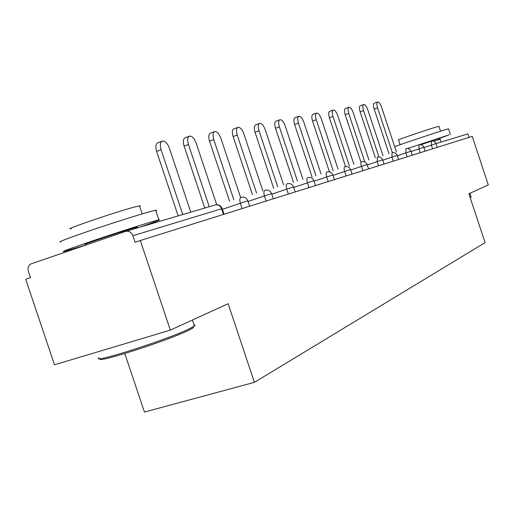 <?xml version="1.0" encoding="UTF-8"?>
<svg xmlns="http://www.w3.org/2000/svg" width="514" height="514" viewBox="0 0 514 514"><rect width="100%" height="100%" fill="white"/><g stroke="black" fill="none" stroke-linecap="round" stroke-linejoin="round"><path stroke-width="0.77" d="M433.643 141.215L440.202 139.217M124.812 353.555L144.44 412.055L254.411 382.345L485.068 242.64L468.896 193.759L488.3 184.899L472.263 136.377L140.322 240.501L170.333 330.116L54.478 364.792L25.7 279.25L30.499 277.624L28.386 271.353C27.486 267.8 28.373 265.308 31.052 263.888L125.634 231.384C128.911 230.67 131.333 232.116 132.895 235.727L135.086 242.267L140.322 240.501M420.96 144.697L431.342 141.183C433.482 140.701 435.011 141.511 435.943 143.618L467.888 133.91L469.038 137.392M254.411 382.345L228.145 303.716L170.333 330.116M190.778 212.16L169.395 148.18C167.487 143.303 165.18 140.926 162.475 141.042C160.214 142.089 159.758 144.999 161.107 149.786L182.746 214.531M161.107 149.786L156.616 151.45C155.273 146.676 155.742 143.759 158.004 142.706L162.045 141.202M156.616 151.45L178.159 215.886M216.715 204.713L196.117 143.001C194.292 138.317 192.133 136.017 189.627 136.107C187.546 137.097 187.154 139.892 188.452 144.485L209.237 206.718M188.452 144.485L184.096 146.092C182.798 141.504 183.196 138.716 185.284 137.72L189.248 136.249M184.096 146.092L204.778 208.029M240.616 197.479L220.853 138.215C219.112 133.704 217.075 131.481 214.749 131.545C212.828 132.483 212.494 135.163 213.753 139.59L233.838 199.792M213.753 139.59L209.513 141.144C208.26 136.724 208.6 134.045 210.534 133.107L214.422 131.668M209.513 141.144L229.565 201.25M262.885 190.983L243.816 133.762C242.145 129.419 240.231 127.266 238.066 127.311C236.279 128.198 235.997 130.774 237.217 135.041L256.582 193.136M237.217 135.041L233.099 136.551C231.878 132.284 232.167 129.714 233.966 128.821L237.776 127.421M233.099 136.551L252.432 194.549M283.612 184.937L265.198 129.624C263.592 125.429 261.78 123.347 259.763 123.373C258.105 124.215 257.867 126.695 259.05 130.813L277.74 186.935M259.05 130.813L255.034 132.278C253.858 128.159 254.102 125.679 255.773 124.838L259.506 123.469M255.034 132.278L273.705 188.31M302.958 179.283L285.148 125.763C283.606 121.709 281.89 119.685 280.001 119.698C278.453 120.494 278.254 122.885 279.404 126.874L297.471 181.153M279.404 126.874L275.498 128.288C274.354 124.311 274.56 121.921 276.114 121.118L279.77 119.781M275.498 128.288L293.539 182.489M193.906 326.377L192.891 328.067L188.092 330.566C166.022 341.328 92.565 364.715 100.416 358.547M98.977 357.686C89.764 364.375 165.842 340.21 188.715 329.101L194.626 325.857L195.134 325.099L193.996 324.809M60.845 241.946C56.887 242.467 66.396 238.779 89.352 230.889C110.953 223.532 137.617 215.07 149.458 211.8L155.935 210.2L156.686 210.252L155.845 210.772M86.056 244.947L64.051 251.5C60.164 252.22 69.711 248.66 92.687 240.835C114.301 233.517 140.926 224.959 152.716 221.521L158.884 219.844C161.974 219.279 155.723 221.701 140.123 227.111M71.279 228.698C60.646 230.78 116.164 211.749 134.867 206.936L139.724 205.831L140.303 205.908L139.692 206.339M85.825 244.253C78.083 246.193 119.736 232.097 133.833 228.017L137.456 227.252M470.618 197.684L470.323 198.057M470.137 197.498L471.004 196.772M394.681 146.702C403.387 143.367 440.851 130.877 447.276 129.168L448.568 128.943M407.608 148.501L449.152 134.835L437.665 139.108M400.162 144.717L398.575 139.93C394.996 140.598 431.638 128.147 437.986 126.547L438.962 126.405M419.096 144.794L437.575 138.844M321.051 173.995L303.813 122.146C302.328 118.226 300.696 116.267 298.923 116.26C297.484 117.025 297.317 119.332 298.435 123.187L315.911 175.737M298.435 123.187L294.631 124.561C293.513 120.713 293.687 118.406 295.139 117.642L298.724 116.337M294.631 124.561L312.082 177.041M338.006 169.029L321.301 118.76C319.875 114.963 318.327 113.054 316.663 113.041C315.307 113.767 315.172 115.997 316.258 119.736L333.188 170.667M316.258 119.736L312.551 121.073C311.471 117.34 311.606 115.11 312.968 114.384L316.476 113.112M312.551 121.073L329.429 171.843M353.934 164.364L337.737 115.573C336.355 111.891 334.884 110.041 333.31 110.022C332.044 110.716 331.941 112.868 332.995 116.492L349.404 165.9M332.995 116.492L329.378 117.796C328.324 114.179 328.433 112.02 329.712 111.326L333.149 110.08M329.378 117.796L345.562 166.523M368.93 159.97L353.202 112.579C351.865 109.007 350.458 107.208 348.98 107.175C347.785 107.837 347.708 109.932 348.736 113.446L364.657 161.415M348.736 113.446L345.202 114.712C344.181 111.197 344.264 109.109 345.466 108.441L348.833 107.227M345.202 114.712L360.905 162M383.058 155.826L367.78 109.758C366.488 106.289 365.146 104.535 363.745 104.496C362.627 105.132 362.563 107.156 363.565 110.574L378.94 156.918M363.565 110.574L360.121 111.808C359.119 108.396 359.183 106.366 360.314 105.73L363.61 104.541M360.121 111.808L375.374 157.785M396.403 151.906L381.549 107.092C380.296 103.719 379.011 102.01 377.687 101.965C376.627 102.575 376.589 104.541 377.565 107.863L392.426 152.671M377.565 107.863L374.198 109.064C373.222 105.743 373.267 103.783 374.333 103.166L377.565 102.01M374.198 109.064L389.034 153.802M126.026 231.268L215.058 204.996C218.039 204.341 220.217 205.6 221.598 208.768L132.895 235.727M223.481 214.415L221.598 208.768L222.17 208.633C220.866 205.6 218.623 204.36 215.43 204.887M432.595 148.822L431.374 145.121L435.943 143.618L437.189 147.383M242.133 208.562L240.359 203.229L222.401 209.32M241.034 197.337C239.678 198.076 239.453 200.042 240.359 203.229L247.864 200.82M266.149 201.032L264.44 195.905L248.076 201.449M288.373 194.061L286.735 189.12L271.765 194.189M309.004 187.591L307.423 182.83L293.7 187.469M328.202 181.564L326.679 176.97L314.067 181.236M346.115 175.949L344.637 171.503L333.027 175.428M362.865 170.693L361.438 166.395L350.721 170.018M378.561 165.771L377.18 161.608L367.272 164.955M393.306 161.145L391.97 157.111L382.782 160.207M407.178 156.796L405.88 152.876L397.361 155.748M420.253 152.69L418.994 148.887L411.071 151.559M431.342 141.183L431.374 145.121L423.999 147.608M265.006 190.264C263.759 190.957 263.573 192.84 264.44 195.905L271.572 193.605M287.197 183.716C286.047 184.372 285.887 186.171 286.735 189.12L293.52 186.929M307.796 177.638C306.729 178.255 306.607 179.984 307.423 182.83L313.9 180.735C312.788 178.152 310.867 177.092 308.137 177.536M326.975 171.978C325.985 172.563 325.882 174.227 326.679 176.97L332.873 174.966C331.8 172.473 329.949 171.451 327.309 171.882M344.875 166.697C343.95 167.256 343.872 168.855 344.637 171.503L350.574 169.581M361.612 161.756C360.751 162.289 360.693 163.831 361.438 166.395L367.137 164.551C366.135 162.225 364.4 161.267 361.927 161.666M377.308 157.13L377.18 161.608L382.66 159.828M392.047 152.78L391.97 157.111L397.238 155.395C396.3 153.217 394.675 152.317 392.349 152.69M405.912 148.687L405.88 152.876L410.962 151.225M418.994 144.826L418.994 148.887L423.896 147.293C423.016 145.237 421.474 144.389 419.283 144.742M224.046 214.235L222.164 208.607M249.656 206.204L247.851 200.794C246.611 197.909 244.458 196.721 241.4 197.228M273.3 198.789L271.565 193.585C270.37 190.816 268.302 189.672 265.359 190.161M295.184 191.921L293.513 186.916C292.363 184.25 290.378 183.151 287.544 183.614M315.5 185.548L313.893 180.722M334.415 179.617L332.866 174.953M352.071 174.079L350.574 169.569C349.539 167.178 347.747 166.189 345.196 166.6M368.583 168.9L367.131 164.538M384.061 164.043L382.654 159.822C381.69 157.58 380.013 156.648 377.617 157.04M398.594 159.488L397.238 155.389M412.279 155.196L410.956 151.219C410.05 149.111 408.469 148.238 406.208 148.597M425.174 151.148L423.896 147.287M441.134 142.044L440.19 139.178M192.891 328.067L193.624 326.557M155.671 210.245L158.884 219.844M142.217 213.888L139.525 205.857M192.403 320.036L194.408 326.03M137.386 227.04L137.656 227.837M470.477 197.961L470.927 197.068M448.536 128.86L450.405 134.501M440.549 131.211L438.937 126.335M469.86 193.322L471.068 196.958M437.568 138.812L437.909 139.853"/></g></svg>

